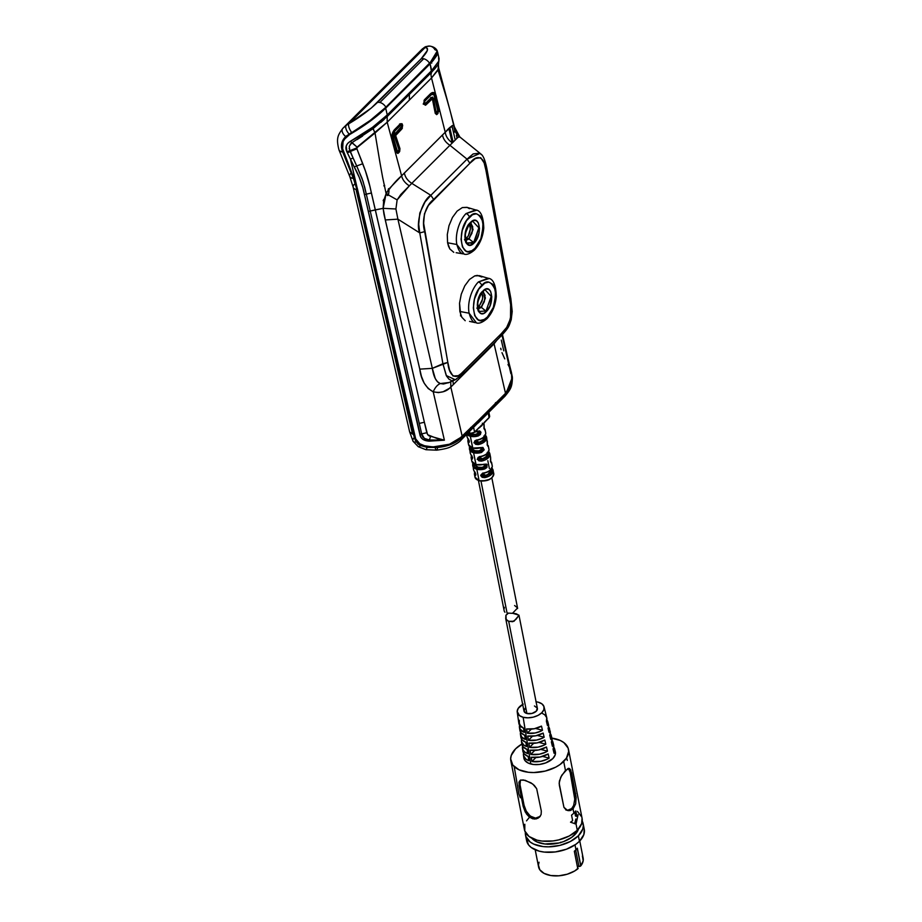 <?xml version="1.0" encoding="UTF-8"?>
<svg xmlns="http://www.w3.org/2000/svg" width="922" height="922" viewBox="0 0 922 922"><rect width="100%" height="100%" fill="white"/><g stroke="black" fill="none" stroke-linecap="round" stroke-linejoin="round"><path stroke-width="1.38" d="M483.82 464.458L476.121 464.872L473.585 452.76L475.925 464.596A9.566 5.463 168.8 0 1 471.822 461.173A9.566 5.463 168.8 0 1 471.81 461.069A9.566 5.463 -11.2 0 0 471.822 461.173A9.566 5.463 -11.2 0 0 475.925 464.596A9.566 5.463 -11.2 0 0 483.9 464.262A9.566 5.463 168.8 0 1 475.925 464.596L487.047 464.388L486.908 467.512L484.834 468.941A9.566 5.463 168.8 0 1 476.847 469.275A9.566 5.463 168.8 0 1 472.756 465.852A9.566 5.463 168.8 0 1 472.744 465.806M480.558 447.954L472.859 448.369L470.324 436.244L472.663 448.08A9.566 5.463 168.8 0 1 468.56 444.658A9.566 5.463 168.8 0 1 468.549 444.554A9.566 5.463 -11.2 0 0 468.56 444.658A9.566 5.463 -11.2 0 0 472.663 448.08A9.566 5.463 -11.2 0 0 480.639 447.746A9.566 5.463 168.8 0 1 472.663 448.08L482.944 447.47L484.177 449.867L481.561 452.425A9.566 5.463 168.8 0 1 473.585 452.76A9.566 5.463 168.8 0 1 469.494 449.337A9.566 5.463 -11.2 0 0 473.585 452.76A9.566 5.463 -11.2 0 0 481.561 452.425L481.261 451.526L473.85 451.838L470.416 449.602L469.759 446.744L470.036 448.553L472.49 449.21A6.834 3.895 -11.2 0 0 478.806 450.881L481.042 449.659L480.95 447.596M477.296 431.438L474.865 431.969L477.377 431.242A9.566 5.463 168.8 0 1 475.072 431.773A9.566 5.463 -11.2 0 0 477.377 431.242L479.682 430.954L480.973 432.222L480.385 434.493L478.299 435.922A9.566 5.463 168.8 0 1 470.324 436.244A9.566 5.463 168.8 0 1 466.889 434.239A9.566 5.463 -11.2 0 0 470.324 436.244A9.566 5.463 -11.2 0 0 478.299 435.922L477.999 435.011L470.589 435.322L467.154 433.098M493.812 474.115A9.566 5.463 168.8 0 1 488.729 479.601A9.566 5.463 168.8 0 1 479.083 480.558L476.847 469.275L479.083 480.558A9.566 5.463 -11.2 0 0 489.259 479.359A9.566 5.463 -11.2 0 0 493.754 473.424C492.648 479.152 487.83 481.63 479.279 480.835L474.98 477.123A9.566 5.463 -11.2 0 0 479.083 480.558A9.566 5.463 168.8 0 1 474.922 476.432M482.586 481.088L489.398 479.428L486.136 480.65L479.567 480.731M461.012 315.946L461.127 315.301M349.807 176.655A6.834 3.423 -22 0 0 349.853 176.805L353.161 187.212L409.633 431.842L412.514 434.078L356.042 189.448A6.834 3.769 167 0 1 353.161 187.212A6.834 3.769 167 0 1 354.267 184.388M459.871 136.998L453.878 125.968C454.166 130.624 456.206 134.335 459.997 137.113L458.845 136.813L457.416 137.862L456.39 135.188L457.45 137.827L452.368 142.887C448.253 140.086 445.879 136.537 445.245 132.261L431.519 77.967L387.194 122.211L401.612 175.825C396.702 179.94 391.539 185.875 386.122 193.632L382.63 177.301L386.122 193.632L383.137 208.337L385.315 219.955L419.764 369.134L432.337 368.351L397.901 219.171L385.315 219.955L397.901 219.171L395.918 208.983L383.137 208.337L395.918 208.983L397.128 199.89L386.122 193.632L397.128 199.89L409.356 185.841C405.115 183.155 402.534 179.825 401.612 175.825L442.479 134.958C443.252 139.095 445.741 142.541 449.924 145.284L467.051 159.137L480.074 153.34M388.853 189.356A7.86 4.345 -77 0 1 388.393 194.68L388.485 194.381M485.675 464.342L486.701 465.368L484.211 464.112M483.935 464.434L485.744 464.365L486.701 465.368L486.205 467.074L480.696 468.699L474.484 467.051L473.021 463.259L473.297 465.068L475.752 465.714A6.834 3.895 -11.2 0 0 482.068 467.385L483.969 466.567L484.626 464.815L486.701 465.368L484.523 468.042L482.068 467.385L484.523 468.042C478.46 469.367 474.715 468.376 473.297 465.068L472.732 465.725L472.675 464.884M482.413 447.838L483.439 448.853L481.365 448.311L483.439 448.853L482.944 450.558L481.261 451.526L478.806 450.881L481.261 451.526C475.199 452.852 471.453 451.861 470.036 448.553L469.471 449.221L469.413 448.369M480.673 447.919L482.483 447.85L483.439 448.853L481.261 451.526L481.561 452.425L482.725 447.435M479.152 431.323L480.178 432.349L477.688 431.093M477.412 431.415L479.221 431.346L480.178 432.349L479.682 434.043L477.999 435.011L475.545 434.366L477.446 433.536L478.103 431.796L480.178 432.349L477.999 435.011L467.523 433.605M452.172 142.749L448.91 128.642L452.172 142.749M456.16 252.709L463.017 253.861C460.62 253.642 458.568 250.53 456.863 244.514L447.585 242.763L448.495 246.197L449.867 248.998L453.774 252.317L449.867 248.998L447.585 242.763L447.285 234.591L448.991 225.694L452.46 217.442L457.139 211.08L462.348 207.565L467.281 207.438L469.402 208.672M464.331 254.172L464.123 254.149C466.843 254.991 470.335 253.585 474.588 249.931A3.411 2.132 -135 0 0 474.98 248.306L480.858 238.752L483.266 226.144L481.872 218.468L480.304 215.898L476.351 213.777L472.456 214.722L466.44 220.727L462.21 230.523L461.046 239.259L462.441 246.935L465.921 251.049L467.973 251.625L471.857 250.68L474.98 248.306C480.27 244.019 482.909 235.248 482.898 221.972C478.841 212.752 474.323 211.115 469.344 217.096A3.411 2.132 -135 0 0 466.036 213.57L475.66 209.928C480.696 210.354 483.393 216.405 483.773 228.08C482.909 236.977 479.843 244.261 474.588 249.931A3.411 2.132 -135 0 0 474.98 248.306C461.288 263.104 455.307 229.97 469.344 217.096A3.411 2.132 -135 0 0 466.036 213.57L476.49 210.251M469.552 321.398L475.337 322.642C472.917 322.423 470.842 319.277 469.125 313.203L459.848 311.452L461.841 317.249L465.207 320.706L461.841 317.249L460.643 314.598L459.536 303.188L461.265 294.21L464.757 285.878L469.494 279.447L474.749 275.897L477.331 275.39L481.883 277.015M476.662 322.965L476.455 322.93C479.094 323.806 482.609 322.4 487.012 318.678A3.411 2.132 -135 0 0 487.392 317.053L493.351 307.383L495.782 294.625L494.376 286.846L492.797 284.253L488.787 282.109L484.845 283.054L478.76 289.139L474.473 299.051L473.309 307.89L474.703 315.67L478.23 319.819L480.304 320.407L484.234 319.461L487.392 317.053C492.751 312.719 495.425 303.834 495.414 290.407C491.311 281.06 486.735 279.412 481.687 285.463A3.411 2.132 -135 0 0 478.391 281.948L488.107 278.26C493.178 278.675 495.909 284.783 496.301 296.584C495.414 305.585 492.313 312.95 487.012 318.678A3.411 2.132 -135 0 0 487.392 317.053C473.551 332.035 467.489 298.498 481.687 285.463A3.411 2.132 -135 0 0 478.391 281.948L488.96 278.582M484.327 290.073L485.018 289.75L491.184 296.388L486.032 310.956L479.025 311.498L477.561 302.37L481.976 291.882L486.194 288.989L488.706 289.335L490.619 291.375L491.818 296.93L489.893 306.116L486.401 311.509L483.658 313.388L481.042 313.538L478.933 311.936L477.631 308.835L477.308 304.663L479.647 295.536L483.451 290.407C492.175 282.489 495.114 303.557 486.401 311.509L481.445 307.441L478.875 306.726L482.033 301.068L482.69 297.622L481.687 292.067L482.725 295.974L482.448 299.339L478.875 306.726L481.134 307.28L477.319 308.732M482.955 291.433L485.041 295.294L484.292 301.771L481.134 307.28L484.88 299.477L483.451 291.755M470.232 225.902L469.344 223.481L470.358 229.082L470.232 225.902M469.69 232.551L470.358 229.082L468.341 235.778L469.69 232.551M466.509 238.268L468.341 235.778L466.509 238.268L468.768 238.821L466.509 238.268L464.481 239.639L466.509 238.268M470.612 222.836L472.698 226.743L471.949 233.278L468.768 238.821L464.918 240.296M385.88 107.206L429.675 63.48A6.834 4.264 -135 0 0 423.694 58.754L379.899 102.48A6.834 4.264 45 0 1 385.88 107.206L429.675 63.48A6.834 4.264 -135 0 0 423.694 58.754A6.834 4.264 -135 0 0 421.1 58.858L371.301 108.035L348.85 123.709L425.215 47.448L427.186 48.359L427.278 50.583L421.1 58.858C427.946 51.644 429.318 47.84 425.215 47.448L423.901 47.794A6.834 6.489 -110 0 1 426.045 46.549A6.834 6.489 70 0 0 423.901 47.794L422.069 49.246L425.215 47.448A6.834 6.523 -84.5 0 1 429.802 46.1A6.834 6.523 95.5 0 1 434.861 49.65L437.189 50.756L437.224 53.476L434.723 57.798L429.675 63.48L437.293 50.929C436.037 48.278 433.524 46.665 429.756 46.1A6.834 6.523 95.5 0 0 425.215 47.448L348.85 123.709L346.223 125.357L348.85 123.709A6.834 2.708 59.6 0 0 351.812 132.584L370.102 120.494L385.88 107.206A6.834 4.264 -135 0 0 379.899 102.48L423.694 58.754A6.834 4.264 -135 0 0 421.1 58.858L377.305 102.584A6.834 4.264 45 0 1 379.899 102.48A6.834 4.264 -135 0 0 377.305 102.584C369.215 110.294 359.73 117.336 348.85 123.709A6.834 2.708 -120.4 0 0 351.812 132.584C364.444 125.219 375.796 116.76 385.88 107.206M507.065 613.061L481.007 481.146L507.065 613.061L512.494 613.326L516.816 608.762L512.494 613.326L507.065 613.061M504.253 611.159L504.933 612.243M487.807 460.643L489.34 468.445M477.147 459.329L478.241 459.329M473.885 442.814L474.98 442.814M466.567 434.55L466.935 436.406A9.566 5.463 -11.2 0 0 467.27 437.316L469.344 441.269L469.044 442.572L468.192 441.995A9.566 5.463 168.8 0 1 467.857 441.085L468.134 438.78M471.96 447.746L472.168 448.588A9.566 5.463 -11.2 0 0 472.168 448.599L472.49 449.21L470.036 448.553L469.471 449.233L469.436 446.409M469.459 446.432L470.197 452.909A9.566 5.463 -11.2 0 0 470.531 453.831L472.606 457.785L472.306 459.087L471.453 458.499A9.566 5.463 168.8 0 1 471.119 457.589L471.396 455.284M472.721 462.948L473.459 469.425A9.566 5.463 -11.2 0 0 473.793 470.335L475.867 474.288L475.568 475.591L474.715 475.014A9.566 5.463 168.8 0 1 474.381 474.104L474.657 471.799M496.313 403.237L489.455 410.083L488.775 412.353L489.294 410.048L496.313 403.237L495.644 402.591L496.313 403.237L505.901 393.659L512.378 377.167L511.122 371.151L512.425 378.781L511.664 384.105L509.474 389.142L496.313 403.237L495.206 403.283M488.314 412.814L505.037 396.137A6.834 4.264 -135 0 0 505.901 393.659A6.834 4.264 -135 0 1 504.968 396.206M490.481 461.599L490.596 457.462A9.566 5.463 168.8 0 1 490.619 457.566A9.566 5.463 -11.2 0 0 490.596 457.462L489.893 453.878A9.566 5.463 168.8 0 1 481.388 461.127A9.566 5.463 -11.2 0 0 489.905 453.981A9.566 5.463 -11.2 0 0 489.559 452.967L488.798 452.621L487.139 454.085L486.966 453.428M487.208 445.084L487.358 441.073A9.566 5.463 -11.2 0 0 487.335 440.947A9.566 5.463 168.8 0 1 487.346 441.05C487.369 445.268 487.68 446.824 488.28 445.729L488.084 446.571L487.484 445.476L486.632 437.374A9.566 5.463 168.8 0 1 478.126 444.623A9.566 5.463 -11.2 0 0 486.643 437.466A9.566 5.463 -11.2 0 0 486.297 436.463L485.537 436.106L483.877 437.581L483.704 436.924M483.946 428.569L484.085 424.535A9.566 5.463 -11.2 0 0 484.073 424.443L484.096 424.558M476.858 308.086L478.875 306.726L476.858 308.086M452.621 142.656L449.291 128.239L452.621 142.656M449.717 127.812L453.048 142.253L449.717 127.812M435.426 113.291L436.798 112.668L435.299 112.622L437.305 112.472L437.846 110.536L435.08 96.914C434.274 94.067 432.867 93.456 430.851 95.058L430.182 94.401L424.074 100.59L425.019 100.878L431.484 94.54L433.985 94.666L437.731 110.778L436.959 112.553L437.65 110.363M431.473 97.398L425.526 103.333L424.039 103.391L425.526 103.333L432.672 97.041L436.164 112.392L433.455 98.262L431.058 97.847L432.591 98.493M424.489 104.025L425.526 103.333L423.97 103.379L425.457 103.713L431.83 97.559M424.673 102.284L423.832 102.561L424.846 101.097L424.673 102.284M424.12 100.602L424.846 101.097L424.12 100.602M433.075 93.537L430.136 94.39L424.339 100.21L424.846 101.097L430.851 95.058L430.182 94.401L432.821 93.445M436.383 113.118L435.23 112.611L436.74 113.037M431.945 97.594L432.522 98.481L431.945 97.594L431.058 97.847M432.695 93.433L432.049 92.995M431.911 93.249L432.51 93.652M454.212 132.295L453.993 131.316M509.347 364.363L509.958 367.037M482.068 425.203L489.075 417.528L488.176 412.964L489.075 417.528A3.411 1.948 -11.2 0 0 489.628 416.122A3.411 1.948 168.8 0 1 489.075 417.528L484.257 422.38M481.388 425.18L481.595 426.033M482.344 423.233L483.186 424.258M460.839 314.379L460.516 315.889M456.39 135.188L457.058 138.208M457.416 137.862L449.924 145.284C445.741 142.541 443.252 139.095 442.479 134.958L445.245 132.261C449.648 127.086 452.529 124.989 453.878 125.968L453.716 125.265M433.305 93.203L435.357 96.384L432.752 93.053L430.539 93.675L424.108 100.291L424.062 104.198L425.422 105.246L425.999 104.866L424.062 104.198L423.763 103.045L424.593 99.611L430.539 93.675C433.259 91.509 435.172 92.338 436.267 96.165L438.941 110.167L437.259 114.236L435.265 113.371L432.349 98.815L425.999 104.866L423.924 103.713L425.999 104.866L431.945 98.931L431.3 98.285L424.754 104.048L431.3 98.285L432.602 99.219L430.989 98.193L432.464 98.792M435.357 96.384L436.267 96.165L435.357 96.384L438.031 110.386L437.385 112.795L438.031 110.386L435.357 96.384M437.812 110.34L438.941 110.167L437.812 110.34M435.91 113.89L437.259 114.236L435.887 113.383L437.385 112.795L438.042 113.452L435.138 112.945M458.845 136.813L459.997 137.113L458.372 137.055M447.297 100.694L446.052 96.464M439.275 73.944L438.065 70.06L438.549 63.261L438.065 70.06L446.075 96.522M438.665 68.631L431.519 77.967L438.065 70.06M455.376 130.544L455.353 130.463C454.777 131.166 455.917 133.045 458.787 136.099M452.518 120.367L451.492 116.149M450.766 113.256L453.878 125.968L452.506 125.484L445.245 132.261C445.879 136.537 448.253 140.086 452.368 142.887L451.365 143.844M448.968 106.537L447.735 102.169M451.826 125.865L452.253 127.709M501.28 340.08L503.769 350.856M510.915 373.756L501.994 335.089L510.915 373.756L509.981 367.117M511.572 373.11L511.733 382.077L509.555 387.989L505.51 393.325L494.088 343.848L496.9 340.172L453.405 384.52L452.898 380.809L453.405 384.52L450.823 387.056L462.245 436.532L505.51 393.325L494.088 343.848L450.823 387.056L450.743 381.754L450.823 387.056L449.152 388.462L443.171 391.735L438.388 392.622L433.213 391.804C435.069 387.528 437.431 384.785 440.29 383.564C436.313 382.054 433.663 376.983 432.337 368.351L442.906 363.717L419.764 232.92L397.901 219.171L432.337 368.351L419.764 369.134C421.17 380.129 425.653 387.689 433.213 391.804L428.2 388.531L424.108 383.056L421.412 376.268L383.955 214.227L383.137 208.337L383.667 200.673L386.122 193.632L389.902 187.996L401.612 175.825C402.534 179.825 405.115 183.155 409.356 185.841L411.8 183.351L430.828 195.303L467.051 159.137L469.886 163.252L428.384 205.468L424.443 213.869L423.647 223.308L447.838 362.438L449.659 370.344L453.013 376.049L458.338 375.68L461.184 373.583L501.314 333.637C510.154 327.748 513.335 310.507 509.935 300.434L485.963 170.455L486.908 168.795L485.963 170.455L484.142 162.906L480.708 157.697L475.395 158.515L469.886 163.252L467.051 159.137L473.159 153.928L479.797 153.133L481.157 154.481M438.595 57.752L438.849 61.059L439.091 58.662M490.7 469.863L490.4 470.6A6.834 3.895 168.8 0 1 485.733 475.268L482.909 474.738L485.733 475.268A6.834 3.895 -11.2 0 0 490.4 470.6L490.227 469.943M484.937 434.711L485.802 438.319L484.396 440.601L477.953 443.678L479.21 442.237L476.386 441.719L479.21 442.237A6.834 3.895 -11.2 0 0 483.877 437.581A6.834 3.895 168.8 0 1 479.21 442.237L483.001 440.232L483.877 437.581M484.177 436.844L483.912 435.91M488.199 451.227L489.063 454.823L487.657 457.105L481.215 460.193L482.471 458.753L479.647 458.222L482.471 458.753A6.834 3.895 -11.2 0 0 487.139 454.085A6.834 3.895 168.8 0 1 482.471 458.753L486.263 456.736L487.139 454.085M487.438 453.359L487.173 452.425M491.461 467.742L492.325 471.338L490.919 473.62L484.476 476.709L489.524 473.251L490.4 470.6M493.754 473.424L492.821 469.482A9.566 5.463 168.8 0 1 493.155 470.393A9.566 5.463 168.8 0 1 484.649 477.642L484.476 476.709L484.649 477.642A9.566 5.463 -11.2 0 0 493.166 470.485A9.566 5.463 -11.2 0 0 492.821 469.482L492.06 469.125L490.919 473.62L484.476 476.709L485.813 475.36L483.762 475.591L482.483 473.631L485.813 475.36L487.853 474.484L492.06 469.125L490.723 470.462L490.435 468.929M483.773 473.124L487.427 471.949L483.773 473.124M485.433 435L486.632 437.374A9.566 5.463 168.8 0 0 486.297 436.463L485.537 436.106L484.396 440.601L477.953 443.678L479.29 442.341L477.239 442.572L475.959 440.612L479.29 442.341L481.33 441.465L483.992 438.803L485.249 435.368M477.239 440.105L480.904 438.93L475.314 441.039L478.126 444.623L475.625 444.312L474.162 442.548L474.922 440.785L477.204 439.944A9.566 5.463 -11.2 0 0 485.698 432.695C485.79 436.348 482.978 438.849 477.262 440.232L475.314 441.039M488.695 451.515L489.893 453.878A9.566 5.463 168.8 0 0 489.559 452.967L488.798 452.621L487.657 457.105L481.215 460.193L482.552 458.856L480.5 459.075L479.221 457.128L482.552 458.856L484.592 457.98L487.254 455.318L488.522 451.884M480.512 456.62L484.165 455.445L480.5 456.62M469.137 440.831L468.468 439.033L469.137 440.831M472.398 457.347L471.73 455.549L472.398 457.347M475.66 473.85L474.991 472.052L475.66 473.85M485.698 432.695L484.995 429.122A9.566 5.463 168.8 0 1 485.018 429.214L484.234 428.788L485.018 429.214C484.419 430.32 484.108 428.753 484.085 424.535A9.566 5.463 168.8 0 0 484.073 424.431M487.496 445.303L488.28 445.729L487.496 445.303M490.758 461.818L491.541 462.245C490.942 463.34 490.642 461.784 490.619 457.566L490.746 461.991L491.345 463.075L491.541 462.245L490.758 461.818M474.369 474.012A9.566 5.463 -11.2 0 0 474.715 475.014L474.865 472.052M473.793 470.335L473.793 470.335A9.566 5.463 168.8 0 1 473.435 469.333M471.107 457.496A9.566 5.463 -11.2 0 0 471.453 458.499L471.603 455.537M470.531 453.831L470.531 453.831A9.566 5.463 168.8 0 1 470.174 452.817M467.846 440.981A9.566 5.463 -11.2 0 0 468.192 441.995L468.341 439.033M467.27 437.316L467.27 437.316A9.566 5.463 168.8 0 1 466.912 436.302M483.462 423.682A9.566 5.463 168.8 0 1 483.405 423.855L482.817 424.708L483.393 423.774M485.375 431.784A9.566 5.463 168.8 0 1 485.721 432.787A9.566 5.463 168.8 0 1 477.204 439.944C473.067 441.926 473.378 443.482 478.126 444.623L477.953 443.678L476.04 443.597L474.899 442.295L475.498 440.877M485.421 435.069L486.148 436.21M488.637 448.288A9.566 5.463 168.8 0 1 488.983 449.302A9.566 5.463 168.8 0 1 480.466 456.448A9.566 5.463 -11.2 0 0 488.96 449.21C489.052 452.852 486.24 455.364 480.523 456.736M488.683 451.573L489.409 452.714M478.576 457.543L481.388 461.127L478.887 460.827L477.423 459.064L478.184 457.289L480.466 456.448C476.328 458.441 476.639 459.997 481.388 461.127L481.215 460.193L479.302 460.113L478.172 458.799L478.76 457.393M491.899 464.803A9.566 5.463 168.8 0 1 492.244 465.806A9.566 5.463 168.8 0 1 483.727 472.963A9.566 5.463 -11.2 0 0 492.221 465.714C492.313 469.367 489.501 471.88 483.785 473.251M491.945 468.088L492.671 469.229M491.956 468.019L492.774 469.356L491.783 468.399M485.018 429.214L484.822 430.055L484.223 428.972L484.085 424.535M488.96 449.21L488.257 445.626A9.566 5.463 168.8 0 1 488.28 445.729M492.221 465.714L491.518 462.141A9.566 5.463 168.8 0 1 491.541 462.245M483.612 423.382L479.601 427.635A9.566 5.463 168.8 0 1 478.806 428.038M482.494 473.274L483.727 472.963C479.59 474.945 479.901 476.513 484.649 477.642L482.148 477.331L480.685 475.568L482.494 473.274M489.271 472.41L490.101 472.905M514.614 605.524L517.403 607.782M517.588 608.232L516.816 608.762L517.622 608.462M488.66 417.931L489.628 416.122L488.867 412.284M483.727 423.071L474.542 432.038L473.643 427.497L474.542 432.038A3.411 1.948 168.8 0 1 469.851 433.19L468.341 432.787L470.059 433.467A6.834 3.895 -11.2 0 0 475.545 434.366L477.999 435.011L478.299 435.922L479.463 430.931M499.966 336.68L500.992 336.092C509.209 327.149 508.76 326.734 511.203 319.738L512.206 311.509L510.88 298.774L509.935 300.434L510.88 298.774L486.908 168.795C483.635 152.441 480.097 154.4 480.108 153.363L459.94 137.055M462.637 373.952L463.674 373.364L463.997 370.909L501.314 333.637L500.992 336.092L501.314 333.637L506.697 327.391L510.511 318.643L510.638 304.594L485.963 170.455C485.272 157.904 477.527 152.81 469.886 163.252L433.663 199.429L430.828 195.303L467.051 159.137L449.924 145.284L411.8 183.351C407.616 180.608 405.138 177.162 404.355 173.025L445.245 132.261L431.519 77.967L430.943 74.913L431.554 72.273L430.943 74.913L431.519 77.967L409.356 100.095L409.356 94.424L431.554 72.273L430.125 63.802L437.512 51.863M471.949 221.487L472.64 221.153L478.852 227.838L473.666 242.498L469.079 238.982L473.078 229.486L470.439 222.64L473.078 229.486L468.768 238.821L472.537 230.938L471.096 223.159M470.854 222.248L470.128 222.894L470.854 222.248M470.935 222.19L471.073 221.822C479.843 213.858 482.805 235.052 474.023 243.051L478.852 227.838L472.64 221.153L471.004 222.121M470.312 222.502L473.827 220.393L476.351 220.738L478.276 222.79L479.486 228.379L479.002 233.024L476.524 239.697L474.023 243.051L469.92 245.24L466.52 243.489L465.207 240.365L464.872 236.159L467.235 226.985L470.312 222.502M472.963 250.323A3.411 2.132 -135 0 0 474.588 249.931M482.805 291.237L485.41 298.048L481.445 307.441L485.41 298.048L482.805 291.237M479.014 311.486L486.032 310.956L491.184 296.388L485.018 289.75L483.393 290.707M485.375 319.07A3.411 2.132 -135 0 0 487.012 318.678M488.107 278.26L479.405 275.666L474.749 275.897L469.494 279.447L464.757 285.878L461.265 294.21L459.536 303.188L459.848 311.452L469.125 313.203C466.981 302.773 471.799 288.54 478.391 281.948C471.799 288.54 466.981 302.773 469.125 313.203L476.49 322.942M475.648 209.928L466.958 207.335L462.348 207.565L457.139 211.08L452.46 217.442L448.991 225.694L447.285 234.591L447.585 242.763L456.863 244.514L464.169 254.149M508.737 324.463L507.492 327.114M507.434 327.229L506.766 328.416M485.652 413.932L481.238 418.185M488.049 413.068L489.409 409.748L478.714 420.766M478.795 420.881L478.057 423.06L488.187 412.952M423.947 103.725L424.235 100.072M430.62 97.64L432.718 98.988L435.265 113.371L436.648 114.628L438.999 111.043L435.426 93.929L434.02 92.649L432.291 92.569L424.523 99.991M435.196 112.957L435.783 113.867M449.924 145.284L411.8 183.351L430.828 195.303C421.827 200.374 415.488 224.553 419.764 232.92L442.906 363.717L447.838 362.438L424.696 231.641L419.764 232.92L424.696 231.641C421.423 221.084 424.984 205.641 433.663 199.429L430.828 195.303L425.007 201.999L419.821 213.028L418.703 224.196L419.764 232.92L397.901 219.171L395.918 208.983L397.128 199.89L400.793 194.507L411.8 183.351C407.616 180.608 405.138 177.162 404.355 173.025L401.612 175.825L387.194 122.211L357.091 147.128L352.077 142.61L350.164 144.305M447.112 100.072L449.936 110.087M398.938 148.926L399.952 148.638L395.63 136.133L394.743 136.468L401.831 128.999L402.672 125.553L402.361 124.412L400.425 123.744L394.489 129.679C392 132.71 391.239 136.202 392.219 140.144L396.472 152.579L392.219 140.144L392.046 134.566L394.489 129.679L400.425 123.744L402.038 123.732L402.326 128.308L395.607 135.499L399.952 148.638L399.664 151.565L397.808 153.444L396.472 152.579L398.35 153.087L396.31 152.049L397.705 152.418L398.166 151.554L398.35 153.087L399.134 152.303L398.488 151.646L399.134 152.303L399.952 148.638L399.065 148.961L398.488 151.646L399.065 148.961L394.743 136.468L395.019 134.22L401.185 128.342L395.238 134.278L394.651 136.444M434.112 69.576L436.129 67.168M431.554 72.273C436.694 66.615 439.022 63.618 438.549 63.261L438.849 61.059L431.669 70.591L430.125 63.802L385.684 108.185L387.263 114.939L431.669 70.591L431.554 72.273L409.356 94.424L409.472 92.765L431.669 70.591M342.915 128.285L346.223 125.357A6.834 3.319 53.7 0 0 349.208 134.082L351.812 132.584L349.208 134.082A6.834 3.319 -126.3 0 1 346.223 125.357L342.915 128.285A6.834 4.114 42 0 0 342.777 128.423A6.834 4.114 -138 0 1 342.915 128.285L422.46 48.82L425.906 46.596L429.756 46.1M436.993 51.09L437.524 53.603L436.774 55.539L433.052 60.691L385.684 108.185L368.915 122.13L349.726 134.497L367.82 122.661L380.014 113.095L434.792 57.89M431.346 61.82L431.75 63.122M345.969 137.274L347.041 136.237L345.969 137.274L346.453 135.845L345.969 137.274L350.475 133.828C376.199 119.606 392.346 101.109 407.305 86.23L430.966 62.546L436.198 55.493M509.29 364.121L511.56 373.03L511.733 382.077L505.51 393.325L489.893 408.919L488.095 413.033L486.125 413.817M489.144 410.497L489.006 411.177M453.128 142.184L449.798 127.732L453.128 142.184M500.715 348.274L501.072 349.703M501.983 352.677L504.76 358.877M507.999 364.524L509.37 367.06M429.364 447.193L435.265 446.893L427.105 447.377L420.524 445.58L418.069 444.035L415.188 440.082L413.39 434.227L415.983 440.97L418.98 444.312L424.016 446.49L429.364 447.193M353.172 187.27A6.834 3.769 -13 0 0 356.042 189.448A6.834 3.769 -13 0 0 356.918 189.598L353.357 178.303A6.834 3.423 158 0 1 349.853 176.805A6.834 3.423 -22 0 0 353.357 178.303L353.241 178.038A6.834 3.423 158 0 1 349.749 176.528A6.834 3.423 -22 0 0 353.241 178.038L357.125 189.379A103.518 64.655 -135 0 0 353.656 177.623L352.527 174.489L353.656 177.623A103.518 64.655 45 0 1 357.125 189.379L412.549 429.433A551.483 304.721 103 0 0 413.402 433.098L415.983 440.97L420.778 445.326L416.237 441.961A6.834 3.043 148.8 0 1 413.033 441.212A6.834 3.043 148.8 0 1 413.897 437.985M461.173 439.944A6.834 4.264 -135 0 0 462.118 437.385C456.079 443.171 447.885 446.525 437.524 447.447A6.834 1.498 85.2 0 1 436.567 450.167L425.895 449.706A6.834 0.934 -78.5 0 0 427.105 447.377A6.834 0.934 101.5 0 1 425.895 449.706L418.265 446.686A6.834 1.763 -56.8 0 0 420.524 445.58A6.834 1.763 123.2 0 1 418.265 446.686L413.033 441.212A6.834 3.043 -31.2 0 0 416.237 441.961L413.39 434.227L357.125 189.379L412.549 429.433A551.483 304.721 103 0 0 413.402 433.098L414.22 433.628L413.413 433.133L413.621 434.008L412.514 434.078L409.656 431.899M350.475 133.828L350.752 132.941L350.475 133.828M348.47 164.277L342.2 147.9L342.316 142.726L343.825 138.98L342.316 142.726L342.062 146.84L343.122 151.035L342.546 151.611C340.391 145.676 341.451 140.663 345.727 136.56A6.834 4.114 -138 0 1 342.777 128.423A6.834 4.114 42 0 0 345.727 136.56L349.208 134.082L343.18 139.683L341.716 143.394L341.497 147.451L342.546 151.611A6.834 3.481 158.8 0 1 339.019 150.021A6.834 3.481 -21.2 0 0 342.546 151.611L343.122 151.035L348.47 164.277M345.012 137.343L343.825 138.98M347.041 136.237L350.268 133.955L344.09 139.556L343.053 141.642L342.661 148.788L356.434 185.126L350.418 159.103L347.283 152.66L348.758 152.291L347.283 152.66L346.879 151.842L349.784 150.712L346.879 151.842L346.234 145.976L347.663 143.417L350.256 141.377L372.419 127.397C364.006 133.586 358.024 137.078 350.256 141.377C346.038 144.028 344.909 147.508 346.879 151.842L359.177 177.174L362.795 187.569L419.821 434.32L421.677 433.882L370.218 211.034L368.374 211.461L370.218 211.034L366.311 194.162L364.455 194.6L366.311 194.162L364.709 187.201L362.012 178.361L356.699 165.972L354.267 166.951L356.699 165.972L353.126 158.042L350.418 159.103L354.267 166.951C359.211 175.918 362.611 185.138 364.455 194.6L420.743 437.04L422.795 439.333L429.168 441.154L444.392 440.197L433.213 391.804L444.392 440.197L429.375 439.967L429.168 441.154L429.375 439.967C424.593 439.391 422.022 437.362 421.677 433.882L419.821 434.32C420.513 438.503 423.624 440.785 429.168 441.154L444.392 440.197L437.616 438.745L427.612 434.7L424.374 422.241L419.256 423.417L421.677 433.882L426.794 432.718L421.677 433.882L424.327 438.399L429.375 439.967L430.643 436.29L429.375 439.967L444.392 440.197L430.643 436.29C429.064 436.302 427.773 435.115 426.794 432.718L375.323 209.859L383.137 208.337L370.218 211.034L419.256 423.417L424.374 422.241L371.382 193.009L366.311 194.162L370.218 211.034L375.323 209.859L369.734 185.702L365.458 171.089L356.895 148.822L350.153 151.519L356.699 165.972L362.772 163.736L356.699 165.972L363.118 181.519L366.311 194.162L371.382 193.009C369.088 182.037 367.106 174.926 362.772 163.736L356.572 148.004L349.784 150.712L350.153 151.519L356.895 148.822L357.091 147.128L350.256 141.377L352.077 142.61L349.265 146.195L349.784 150.712L356.572 148.004L375.035 132.999L379.945 162.549L375.035 132.999L372.419 127.397L387.263 114.939L385.684 108.185C376.833 116.864 364.847 125.634 349.726 134.497L345.577 137.655L343.053 141.642L342.661 148.788L357.344 188.468L415.684 438.86L419.764 443.747L426.033 446.375L434.17 446.928L442.675 446.029L449.51 444.208L458.084 439.944L477.85 420.939L478.864 421.319L477.123 423.659M386.548 191.926L386.272 193.816M392.207 139.141L396.448 151.415L398.05 151.669L396.448 151.415L397.705 151.75L396.448 151.415L397.347 151.093L393.106 138.819L394.8 131.051L400.828 125.092L401.635 126.337L395.423 133.402L394.628 137.032L399.042 149.226L398.05 151.669L396.276 151.381L392.207 139.141L393.106 138.819L392.207 139.141L391.954 138.162M394.501 136.514L399.042 149.226L398.05 151.669L395.446 151.704M395.008 133.851L394.628 137.032L398.938 149.56L398.684 150.735L397.347 151.093L392.807 135.788L394.8 131.051L394.132 130.382L394.8 131.051L400.632 125.231L399.964 124.562L400.828 125.092L400.286 124.343L401.75 126.049L401.289 127.847L395.423 133.402M394.72 136.698L395.354 133.771L401.289 127.847L401.519 125.853M401.254 125.023L399.964 124.562L394.109 130.382L399.964 124.562L401.254 125.023M384.52 199.048L383.725 199.452M387.574 194.035L387.171 195.314M387.932 190.139L387.966 191.396M472.076 448.276L472.375 449.037M475.337 464.78L475.637 465.541M470.335 433.363L474.081 432.441L472.364 433.34L469.851 433.19A3.411 1.948 -11.2 0 0 474.542 432.038L479.624 427.359M476.755 424.039L478.564 420.951L457.312 441.223L451.446 444.243L437.524 447.447A6.834 1.498 -94.8 0 1 436.567 450.167A6.834 1.498 85.2 0 1 435.299 448.138M469.54 431.588L469.851 433.19L469.54 431.588M469.229 432.695L471.73 434.193L475.545 434.366L477.446 433.536L478.103 431.796M472.49 449.21L474.991 450.697L478.806 450.881L480.708 450.051L481.365 448.311M475.222 464.25L475.752 465.714L473.297 465.068L472.732 465.748L472.698 462.913M475.752 465.714L478.253 467.212L482.068 467.385L483.969 466.567L484.626 464.815M462.118 437.385A6.834 4.264 45 0 1 461.254 439.863L478.299 422.553L478.022 420.801L462.118 437.385M383.183 200.65L384.071 200.489M388.911 189.932L388.715 188.595M384.67 185.38L383.771 185.829M388.243 194.219L387.805 195.591M384.128 200.005L383.298 200.166M388.427 188.814L388.623 190.047M437.524 447.447L427.105 447.377L420.524 445.58L427.105 447.377L437.524 447.447M401.773 125.83L401.185 128.342L401.831 128.999L401.243 124.643L401.773 125.83L402.672 125.553L401.692 125.818M400.874 123.928L402.361 124.412L400.874 123.928M396.506 152.084L397.705 152.418L396.506 152.084M382.63 177.301L379.945 162.549L382.63 177.301M500.992 336.092L463.674 373.364L463.997 370.909C455.779 381.673 448.83 375.554 447.838 362.438L432.337 368.351L435.288 378.596L437.477 381.743L440.29 383.564L443.494 383.99L448.933 382.538L440.29 383.564C437.431 384.785 435.069 387.528 433.213 391.804C440.589 393.314 446.467 391.735 450.823 387.056L462.245 436.532L449.51 444.208L432.914 446.951L423.198 445.557L419.764 443.747L415.684 438.86L350.418 159.103L353.126 158.042L349.127 148.407M452.08 380.648L450.743 381.547M362.577 136.064L357.033 139.614M348.758 152.291L350.153 151.519L348.758 152.291M352.077 142.61L373.133 128.584L375.035 132.999L387.194 122.211L387.171 116.587L387.194 122.211L409.356 100.095L409.356 94.424L387.171 116.587L387.263 114.939L372.419 127.397M483.716 475.291L482.506 473.943M477.193 442.26L475.983 440.923M480.454 458.776L479.244 457.427M481.837 474.058L484.476 476.709L482.563 476.616L481.434 475.314L482.022 473.896M469.171 441.788L469.31 440.808L469.171 441.788L469.31 440.808L469.171 441.788L468.733 441.246L469.229 441.742M472.433 458.292L472.571 457.324L472.49 458.257M475.694 474.807L473.931 470.589M477.377 431.242L479.21 431.346M480.639 447.746L482.483 447.85M472.756 465.864A9.566 5.463 -11.2 0 0 476.847 469.275A9.566 5.463 -11.2 0 0 484.834 468.941L485.986 463.95M483.9 464.262L485.744 464.365M470.197 452.909L470.669 454.073M466.935 436.406L467.408 437.57M504.369 607.344L504.127 608.67M478.53 428.004L481.918 425.33M478.564 428.015L479.797 427.243M450.939 380.233L449.037 379.23L446.525 376.049L442.906 363.717L446.248 375.519L455.295 379.76L463.674 373.364M466.59 243.028L465.137 233.854L469.586 223.308C461.046 232.632 465.483 252.317 474.023 243.051L466.613 243.039L473.666 242.498L469.079 238.982L465.426 240.527L468.768 238.821L465.391 240.388M466.036 213.57C459.513 220.104 454.753 234.188 456.863 244.514M481.826 292.239L481.976 291.882C473.505 301.148 477.907 320.718 486.401 311.509L481.445 307.441L477.838 308.974L481.134 307.28L477.803 308.835M452.633 380.429L456.309 379.253M395.895 134.935L395.238 134.278L395.895 134.935M394.743 136.468L399.065 148.961M384.14 119.48L380.74 122.476M373.329 128.435L387.171 116.587L409.356 94.424L409.472 92.765L387.263 114.939L387.171 116.587M339.089 150.182A6.834 3.423 -22 0 0 339.158 150.378A6.834 3.423 -22 0 0 342.65 151.876L342.65 151.876A6.834 3.423 158 0 1 339.158 150.367L339.008 150.009C335.746 137.62 338.305 134.727 342.788 128.412L343.595 127.57M353.241 178.038L342.65 151.876L353.241 178.038M339.158 150.367L349.749 176.517A6.834 3.423 158 0 1 350.763 173.451M412.514 434.078L413.39 434.227L356.918 189.598A6.834 3.769 167 0 1 356.042 189.448L412.514 434.078M346.384 136.859L345.577 137.655M471.476 427.9L470.681 427.52M471.13 427.324L471.707 427.808L471.13 427.324M525.091 708.257L524.065 711.358L526.911 713.501A6.834 3.895 -11.2 0 0 534.184 712.648A6.834 3.895 -11.2 0 0 537.388 708.407L518.994 615.297L514.015 621.244L508.69 621.313L526.911 713.501L531.971 713.444L536.27 711.208L537.307 708.108L534.46 705.964M518.959 615.181L512.286 613.165L516.251 613.775L518.994 615.343L515.997 619.296L512.69 621.693L508.69 621.313L506.213 620.01L505.936 615.193L508.391 613.176L505.878 615.366L505.717 618.57M524.825 824.268L524.768 830.906L529.044 836.485L537.007 840.149L542.009 841.071L553.096 840.945L558.755 839.884L569.243 836L577.287 830.284A29.377 16.769 -11.2 0 0 582.07 818.24L568.482 749.436A29.377 16.769 168.8 0 1 563.688 761.48L565.463 770.423L569.439 768.487L571.582 772.774L576.135 797.403L575.651 803.88L573.069 808.951L573.887 813.077A29.377 16.769 -11.2 0 0 575.801 810.911L576.884 816.408A29.377 16.769 -11.2 0 0 578.094 814.645L576.054 824.084L577.287 830.284L581.667 823.588L582.059 818.16M567.675 810.53L563.93 807.326L559.308 785.025L559.366 781.188L561.798 775.218L567.698 768.694L569.439 768.487L570.695 769.87L576.135 797.403L575.651 803.88L573.069 808.951L568.816 810.703L565.97 809.758L563.93 807.326L559.147 783.17L560.76 777.154L565.463 770.423L563.688 761.48A29.377 16.769 168.8 0 1 532.732 772.544A29.377 16.769 168.8 0 1 510.834 760.834A29.377 16.769 168.8 0 1 515.617 748.791A29.377 16.769 168.8 0 1 521.852 744.066L515.617 748.791L511.237 755.475L510.65 758.864L512.805 765.087L519.04 769.801L528.421 772.279L533.85 772.544L545.167 771.092L555.643 767.208L560.057 764.522L566.396 758.195L568.667 751.407L568.136 748.157L563.849 742.59L560.265 740.47L550.895 737.992M551.909 738.13A29.377 16.769 168.8 0 1 568.482 749.436M568.632 768.395L569.439 768.487M565.935 810.069L568.909 810.184L571.675 808.582L573.645 805.471L574.775 799.213L570.176 772.406L571.582 772.774L570.176 772.406L568.401 768.314M531.775 838.179A24.94 14.233 -11.2 0 0 552.094 844.091A24.94 14.233 -11.2 0 0 574.74 834.825L574.337 832.82L574.74 834.825A24.94 14.233 -11.2 0 0 578.52 828.936L577.034 832.036L571.652 837.407L563.642 841.567L559.009 842.973L544.798 843.987L536.835 841.878L531.533 837.879M535.913 701.757L538.241 702.184A13.669 7.802 168.8 0 1 544.038 706.851A13.669 7.802 168.8 0 1 537.837 715.484A13.669 7.802 168.8 0 1 523.131 717.27L530.784 763.992A16.054 9.162 -11.2 0 0 548.06 761.895A16.054 9.162 -11.2 0 0 555.344 751.764L554.664 749.033A15.916 9.082 168.8 0 1 554.064 753.239L553.062 749.056A15.697 8.955 -11.2 0 0 553.638 744.953L552.946 742.233A15.547 8.874 168.8 0 1 552.393 746.278L551.391 742.095A15.328 8.747 -11.2 0 0 551.921 738.153L551.241 735.433A15.19 8.667 168.8 0 1 550.734 739.317L549.731 735.134A14.971 8.552 -11.2 0 0 550.203 731.353L549.789 730.247M546.827 719.875A14.464 8.252 168.8 0 1 547.806 721.822A14.464 8.252 168.8 0 1 547.391 725.384L546.389 721.211A14.245 8.137 -11.2 0 0 546.781 717.742L544.741 714.769L542.205 713.351M548.544 726.674A14.821 8.459 168.8 0 1 549.524 728.622A14.821 8.459 168.8 0 1 549.063 732.356L548.06 728.173A14.602 8.344 -11.2 0 0 548.498 724.542L547.806 721.822L547.391 725.384L546.389 721.211L546.781 717.731L544.038 706.851M550.273 733.474A15.19 8.667 168.8 0 1 551.241 735.433M552.001 740.285A15.547 8.874 168.8 0 1 552.946 742.233M553.719 747.085A15.916 9.082 168.8 0 1 554.664 749.033M541.479 726.11L542.482 730.293A14.464 8.252 168.8 0 1 527.28 733.186L526.589 728.933A14.245 8.137 -11.2 0 0 541.479 726.11L542.482 730.293L535.567 728.461L542.482 730.293L540.811 731.169L535.106 733.002L527.28 733.186L531.349 729.129L527.28 733.186L526.589 728.933L534.241 728.749L541.479 726.11M543.15 733.071L544.153 737.254A14.821 8.459 168.8 0 1 528.444 740.262L527.753 736.021A14.602 8.344 -11.2 0 0 543.15 733.071L544.153 737.254L537.342 735.456L544.153 737.254L542.436 738.165L536.535 740.078L528.444 740.262L532.49 736.229L528.444 740.262L527.753 736.021L535.67 735.825L543.15 733.071M544.821 740.032L545.824 744.215A15.19 8.667 168.8 0 1 529.597 747.35L528.905 743.097A14.971 8.552 -11.2 0 0 544.821 740.032L545.824 744.215L539.105 742.441L545.824 744.215L544.049 745.172L537.964 747.154L529.597 747.35L533.619 743.339L529.597 747.35L528.905 743.097L537.1 742.902L544.821 740.032M546.492 746.993L547.484 751.176A15.547 8.874 168.8 0 1 530.761 754.427L530.058 750.174A15.328 8.747 -11.2 0 0 546.492 746.993L547.484 751.176L540.857 749.425L547.484 751.176L545.674 752.168L539.393 754.231L530.761 754.427L534.76 750.439L530.761 754.427L530.058 750.174L538.529 749.978L546.492 746.993M548.152 753.966L549.155 758.138A15.916 9.082 168.8 0 1 531.913 761.514L531.222 757.262A15.697 8.955 -11.2 0 0 548.152 753.966L549.155 758.138L542.609 756.409L549.155 758.138L547.288 759.163L540.822 761.307L531.913 761.514L535.889 757.538L531.913 761.514L531.222 757.262L539.958 757.054L548.152 753.966M526.416 838.663L528.56 844.886L531.222 847.491L539.186 851.156L544.187 852.078L555.275 851.951L566.385 849.231L575.824 844.333L579.454 841.29A29.377 16.769 -11.2 0 0 584.248 829.247L583.153 823.738A29.377 16.769 168.8 0 1 578.371 835.781L579.454 841.29L583.845 834.594L584.225 829.166M526.462 837.798A29.377 16.769 -11.2 0 0 526.6 840.634A29.377 16.769 -11.2 0 0 548.498 852.343A29.377 16.769 -11.2 0 0 579.454 841.29L578.371 835.781L582.75 829.097L583.338 825.709L582.208 821.064A29.377 16.769 168.8 0 1 583.153 823.738M577.656 866.588L578.924 866.392L575.777 850.464L578.924 866.392A1.371 0.784 -11.2 0 0 580.733 865.919L577.333 848.217A22.716 12.966 168.8 0 1 575.962 849.75L575.005 844.898L575.962 849.75A22.716 12.966 -11.2 0 0 577.333 848.217L580.814 865.827A22.716 12.966 -11.2 0 0 583.142 858.048L579.765 840.968M576.181 849.842L577.276 848.436L580.733 865.919L578.924 866.392A1.199 0.68 -11.2 0 0 577.794 866.519M553.454 746.751L554.813 750.496L554.064 753.239L553.062 749.056L553.788 746.371L553.212 743.835M551.771 739.986L553.096 743.616L552.393 746.278L551.391 742.095L552.071 739.49L551.494 737.035M550.077 733.232L551.252 735.502L550.734 739.317L549.524 728.622M548.383 726.478L549.673 729.867L549.063 732.356L548.071 723.447M536.074 701.78A13.669 7.802 168.8 0 1 538.241 702.184L541.94 703.889L543.934 706.483L543.899 709.571L541.859 712.683L538.125 715.345L533.25 717.155L527.983 717.823L523.131 717.27A13.669 7.802 168.8 0 1 517.242 712.153L518.844 723.263A14.245 8.137 -11.2 0 0 523.512 728.126L524.215 732.368A14.464 8.252 168.8 0 1 519.443 727.423A14.464 8.252 168.8 0 1 519.616 725.257M519.443 727.423L519.847 730.201A14.602 8.344 -11.2 0 0 524.676 735.203L525.367 739.456A14.821 8.459 168.8 0 1 520.446 734.373A14.821 8.459 168.8 0 1 520.607 732.195M520.446 734.373L520.849 737.151A14.971 8.552 -11.2 0 0 525.828 742.291L526.531 746.532A15.19 8.667 168.8 0 1 521.449 741.311A15.19 8.667 168.8 0 1 521.598 739.144L521.529 741.749L523.731 744.988L526.531 746.532L525.828 742.291L522.094 739.813L520.803 736.378M521.449 741.311L521.852 744.089A15.328 8.747 -11.2 0 0 526.992 749.367L527.684 753.62A15.547 8.874 168.8 0 1 522.451 748.261A15.547 8.874 168.8 0 1 522.59 746.094L522.981 749.897L524.791 752.029L527.684 753.62L526.992 749.367L523.12 746.82L521.794 743.259M522.451 748.261L522.855 751.038A15.697 8.955 -11.2 0 0 528.145 756.443L528.836 760.696A15.916 9.082 168.8 0 1 523.454 755.199A15.916 9.082 168.8 0 1 523.581 753.032M547.875 844.345L548.786 843.999M560.622 842.789L560.634 842.212M576.769 849.393L574.371 851.213L577.806 868.835L574.325 851.225A22.716 12.966 -11.2 0 0 575.962 849.75A22.716 12.966 168.8 0 1 574.325 851.225L577.61 867.717M535.198 849.773L538.563 866.864A22.716 12.966 -11.2 0 0 554.203 875.877A22.716 12.966 -11.2 0 0 577.806 868.835A1.371 0.784 -11.2 0 0 578.129 868.19L574.752 870.944L567.272 874.206L558.893 875.796L550.791 875.52L544.107 873.399L539.785 869.734L538.436 865.043L539.047 862.243M582.404 855.973L583.188 860.779L580.814 865.827A1.371 0.784 -11.2 0 1 580.733 865.919A1.371 0.784 -11.2 0 0 580.814 865.827L577.276 848.436M578.371 835.781A29.377 16.769 168.8 0 1 547.414 846.845A29.377 16.769 168.8 0 1 525.505 835.125A29.377 16.769 168.8 0 1 525.367 832.301L525.851 836.404L530.138 841.982L533.723 844.103L543.093 846.58L548.532 846.845L559.85 845.393L570.326 841.509L578.371 835.781M546.688 719.713L547.806 721.834M523.615 752.905L523.523 755.602L525.851 759.06L528.836 760.696L528.145 756.443L524.145 753.816L522.797 750.151M519.962 724.346L519.962 729.002L524.215 732.368L523.512 728.126L519.351 724.819L519.328 720.266M521.011 731.134L520.4 733.624L521.679 737.012L525.367 739.456L524.676 735.203L521.068 732.817L519.801 729.498M523.454 755.199L523.857 757.976A16.054 9.162 -11.2 0 0 530.784 763.992L523.131 717.27L519.432 715.564L517.196 711.461L518.245 708.303L523.247 704.12M575.489 816.039L574.729 812.19L575.489 816.039L576.884 816.408L575.489 816.039M575.847 819.001L574.66 823.715L575.847 819.001M567.41 810.334L571.675 808.582L573.645 805.471L574.775 799.213L574.256 793.047L575.651 793.416L574.256 793.047L570.176 772.406L568.724 768.614M517.242 712.153A13.669 7.802 168.8 0 1 522.67 704.431M578.094 814.645L576.054 824.084L570.534 822.182A29.377 16.769 -11.2 0 0 572.643 820.649L571.559 815.152A29.377 16.769 -11.2 0 0 573.887 813.077A29.377 16.769 -11.2 0 0 575.801 810.911L576.884 816.408A29.377 16.769 -11.2 0 0 578.094 814.645M520.469 780.047L520.02 784.691L524.088 805.332L523.143 806.277L518.902 782.559L520.78 780.104L525.183 780.289L532.72 784.023L536.662 788.667L541.318 811.072L541.11 814.518L539.877 816.696L537.918 818.275L534.599 819.07L529.332 817.03L525.286 812.04L523.143 806.277L524.088 805.332L526.232 811.095L530.277 816.085L535.532 818.125L540.234 816.362M555.217 751.326L555.182 754.945L552.785 758.61L545.651 762.943L539.577 764.43L533.515 764.499L528.387 763.151L524.975 760.569L523.8 757.169M567.307 760.408L566.834 758.564M581.724 816.961L577.449 811.383M529.205 817.584L526.508 820.868M539.877 816.696L536.339 818.874L532.789 818.817L529.332 817.03L526.439 813.907L523.143 806.277L519.074 785.636L520.02 784.691L524.088 805.332L526.232 811.095L528.744 814.656L531.959 817.18L535.532 818.125L538.863 817.33M520.192 780.496L520.02 784.691L519.074 785.636L519.236 781.441L520.78 780.104L523.466 779.954L530.899 782.778L534.334 785.429L536.662 788.667L541.318 811.072L541.11 814.518L539.289 817.307M514.28 767.104L518.879 793.911L520.331 797.703M510.834 760.834L524.422 829.627A29.377 16.769 -11.2 0 0 546.32 841.337A29.377 16.769 -11.2 0 0 577.287 830.284L576.054 824.084L570.534 822.182A29.377 16.769 -11.2 0 0 572.643 820.649L571.559 815.152A29.377 16.769 -11.2 0 0 573.887 813.077L573.069 808.951L570.315 810.553L567.341 810.438M505.763 618.846L523.984 711.058A6.834 3.895 -11.2 0 0 526.911 713.501L508.69 621.313L505.832 619.135M471.119 457.589L471.822 461.173L476.132 464.872L483.912 464.561M467.857 441.085L468.56 444.658L472.871 448.369L480.65 448.046M474.726 432.118L477.389 431.542M504.207 610.975L478.449 480.581M474.98 477.123L474.381 474.104M431.6 93.134L432.764 93.433L435.207 96.672L437.846 110.536M423.29 103.771L424.5 104.025M505.037 396.137C510.315 389.568 512.344 387.505 512.378 377.121M455.249 140.063L451.953 125.784M424.178 103.909L424.546 104.497L423.233 104.105M438.33 63.756L438.688 68.044L455.353 130.451M509.97 367.094L502.467 334.594M437.581 52.105L439.114 58.754L438.319 63.768M473.839 470.462L473.459 469.425M484.073 424.443L483.82 423.175M517.611 608.324L491.852 477.93M484.557 422.299L488.994 417.862M466.601 243.051C464.308 243.834 464.596 226.743 469.54 223.585L472.64 221.142M485.018 289.739L483.324 290.776M432.718 98.988L435.391 113.129M401.75 126.049L399.56 123.997M478.898 427.935L474.461 432.372L470.059 433.467L468.157 432.971M436.567 450.178C443.413 449.268 447.988 448.196 450.305 446.974C456.229 444.139 459.871 441.765 461.254 439.863M409.633 431.842L413.033 441.212M448.196 382.872L455.284 379.76M483.036 474.876L482.886 473.009M476.513 441.845L476.363 439.99M479.774 458.361L479.624 456.494M470.577 453.958L472.467 458.28M467.316 437.443L469.206 441.765M479.025 311.509C476.732 312.293 477.02 295.305 481.941 292.17M396.886 152.706L392.311 139.821C391.677 135.234 392.38 131.973 394.42 130.048L400.77 123.905M526.6 840.634L525.505 835.125"/></g></svg>
